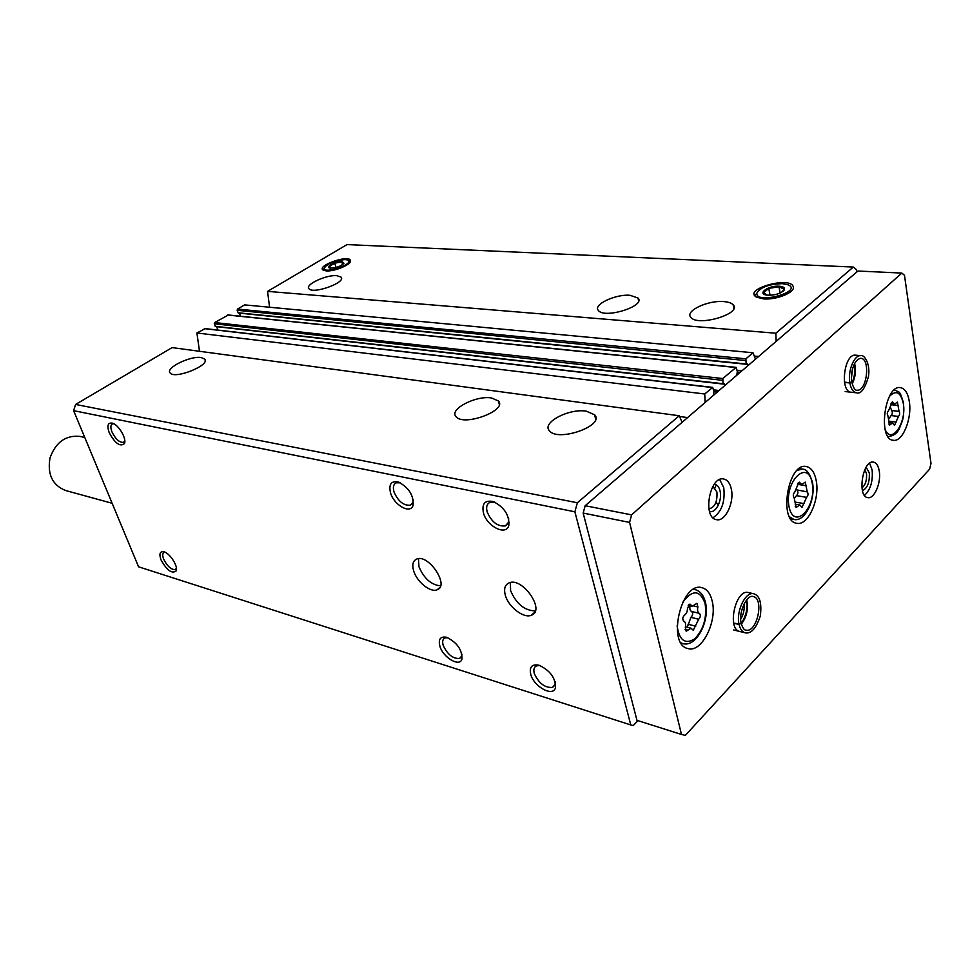 <?xml version="1.0" encoding="UTF-8"?>
<svg xmlns="http://www.w3.org/2000/svg" width="980" height="980" viewBox="0 0 980 980"><rect width="100%" height="100%" fill="white"/><g stroke="black" fill="none" stroke-linecap="round" stroke-linejoin="round"><path stroke-width="1.47" d="M124.791 440.853L123.394 442.397C119.315 442.556 115.505 439.052 111.953 431.886C110.336 427.586 110.532 424.916 112.516 423.887L113.815 423.764M176.412 568.265L175.2 569.625C171.096 569.699 167.249 566.22 163.672 559.188C162.3 555.538 162.46 553.284 164.162 552.414L165.081 552.267M201.206 357.553L204.661 359.048C210.871 365.087 174.489 379.726 170.091 372.902C165.13 368.002 190.549 355.556 201.206 357.553M491.507 397.966L498.355 400.93C507.885 410.461 463.209 426.986 455.982 416.537C448.865 409.297 476.035 395.222 491.507 397.966M586.26 411.159L594.603 414.773C605.371 425.602 557.657 442.458 549.376 430.685C541.499 422.637 569.123 408.17 586.26 411.159M682.105 422.307L679.238 415.753L172.113 347.606L75.607 404.446L577.367 502.765L574.88 511.805L630.789 724.955L633.264 725.555L637.968 720.643M679.238 415.753L577.367 502.765M205.089 328.729L196.907 332.992L704.73 393.985L705.147 402.474M713.391 395.381L713.942 391.535L712.681 387.382L704.73 393.985M228.181 315.095L214.657 322.543L214.277 323.78L215.478 326.536L723.142 383.952M736.776 375.267L737.315 371.481L736.103 367.365L722.811 378.537L723.044 383.719L724.134 383.548L724.759 385.606M755.482 359.158L752.995 352.751L244.608 304.89L237.528 309.068L237.148 310.293L238.324 313.036L746.209 364.18M752.995 352.751L745.89 358.827L746.111 363.935L747.152 363.788L747.752 365.822M336.875 275.674L341.077 277.12C346.626 282.424 312.792 294.625 308.933 288.684C304.694 284.617 326.352 274.596 336.875 275.674M630.079 295.311L637.992 298.018C646.175 306.017 604.427 319.162 598.4 310.476C592.618 304.78 615.477 293.927 630.079 295.311M723.706 301.583C728.361 301.926 731.509 303.004 733.163 304.805C742.289 313.759 697.625 326.977 690.839 317.349C684.555 311.125 707.732 300.101 723.706 301.583M326.242 270.897C334.523 271.717 351.943 264.282 350.46 260.594C349.407 254.053 315.511 266.021 323.327 270.198L326.242 270.897M763.726 298.912C776.503 300.027 795.245 292.371 793.286 286.883C790.897 275.601 742.277 289.223 756.499 297.161L763.726 298.912M856.741 272.011L856.348 269.488L853.335 267.062L346.994 244.596L267.565 291.379L775.866 333.224L776.16 341.371M853.335 267.062L775.866 333.224M413.707 571.046C411.906 564.872 412.874 560.879 416.598 559.09C428.37 553.467 449.955 585.758 437.141 589.776C430.514 592.863 416.904 581.899 413.707 571.046M505.325 595.24C503.671 588.968 504.872 584.864 508.939 582.929C522.218 576.546 545.86 610.516 531.43 615.207C523.798 618.809 508.375 606.914 505.325 595.24M109.184 432.633C106.771 425.577 107.861 422.417 112.431 423.164C118.69 424.805 126.898 438.807 124.423 443.585C120.16 447.101 115.077 443.45 109.184 432.633M161.014 559.886C158.932 553.884 159.899 551.201 163.917 551.813C169.907 553.186 178.397 566.44 176.167 570.899C171.941 574.072 166.894 570.397 161.014 559.886M390.555 492.977C388.521 484.23 391.192 480.604 398.541 482.087C408.942 487.709 413.793 495.439 413.07 505.288C410.596 514.476 394.058 505.3 390.555 492.977M439.898 646.249C438.158 639.144 440.412 636.167 446.635 637.294C456.974 642.414 462.095 649.63 461.997 658.94C460 667.539 443.132 657.727 439.898 646.249M483.446 512.895C481.633 503.585 484.953 499.837 493.393 501.625C504.357 507.309 509.49 515.235 508.816 525.427C506.256 536.219 486.852 526.456 483.446 512.895M530.756 674.387C529.2 666.951 531.944 663.889 539 665.224C550.001 670.381 555.501 677.805 555.513 687.482C553.541 697.478 533.867 686.907 530.756 674.387M75.607 404.446L73.61 410.657L574.88 511.805M73.61 410.657L138.56 566.808L630.789 724.955M196.907 332.992L199.504 351.281M216.666 326.671L217.891 330.064M239.463 313.147L240.553 316.234M267.565 291.379L269.586 307.242M754.282 356.071L758.606 356.475M679.557 416.5L687.605 417.578M555.182 681.823L555.023 684.444L552.536 687.409C544.917 687.997 538.829 683.354 534.296 673.505C533.267 669.597 534.014 667.037 536.538 665.824L540.017 665.555M508.669 518.714L508.424 522.401L505.325 525.917C497.632 526.689 491.58 522.034 487.17 511.928C485.909 507.028 486.864 503.83 490.049 502.324L495.341 502.434M461.972 654.236L461.727 656.012L459.608 658.45C452.981 658.879 447.517 654.542 443.217 645.404C442.09 641.533 442.691 639.034 445.018 637.907L447.713 637.662M413.266 499.947L412.911 502.348L410.326 505.19C403.674 505.778 398.248 501.405 394.046 492.058C392.674 487.268 393.421 484.194 396.312 482.809L400.269 482.797M715.106 487.918L716.074 484.818M715.988 502.299L718.45 504.884M535.313 610.895C524.484 610.614 516.252 603.851 510.592 590.634L510.372 582.512M440.547 585.856C431.249 584.901 424.058 578.543 418.962 566.783L418.472 558.661M896.394 402.841L897.411 402.082L899.04 411.367C900.057 413.131 899.848 414.822 898.427 416.427L894.544 425.369L892.449 423.005L889.583 425.124L887.929 415.826C886.888 414.038 887.084 412.335 888.542 410.706L892.462 401.727L894.618 404.164L896.394 402.841M695.273 604.366L696.976 603.288L697.883 606.975C697.16 610.332 697.65 612.463 699.353 613.37C700.859 615.122 700.639 617.069 698.691 619.25L693.252 630.287L691.023 628.192L686.196 631.242L685.314 627.567C686.049 624.187 685.547 622.043 683.807 621.136C682.252 619.372 682.472 617.388 684.469 615.183C686.466 613.823 687.47 611.483 687.482 608.176L689.957 604.084L692.272 606.253L695.273 604.366M629.577 522.426L681.492 734.461L685.326 735.404L929.591 469.187L931 463.466L904.491 275.307L901.821 273.065L631.61 514.88L629.577 522.426L583.161 513.067L636.976 720.337L681.492 734.461M631.61 514.88L585.17 505.729L857.892 271.031L901.821 273.065M585.17 505.729L583.161 513.067M909.33 401.604C907.933 393.09 904.92 388.423 900.314 387.615C884.67 384.687 877.443 439.812 893.368 440.302C902.617 442.152 912.209 418.619 909.33 401.604M712.203 601.132C710.378 593.488 706.948 589.005 701.888 587.657C681.125 581.214 666.547 644.767 688.009 648.576C701.668 653.121 717.519 621.541 712.203 601.132M816.205 480.592C814.552 472.238 811.22 467.534 806.209 466.505C787.994 462.291 778.206 521.63 796.838 523.283C808.071 526.089 820.089 499.212 816.205 480.592M733.714 623.207L739.092 624.517C740.206 629.246 742.252 632.014 745.217 632.835C751.17 633.999 756.205 628.376 760.333 615.955C761.913 602.933 759.708 595.534 753.718 593.77L748.353 592.545C735.551 588.649 726.645 629.38 739.863 631.5M879.244 470.988C878.301 465.672 876.353 462.719 873.388 462.107C862.67 459.694 856.875 496.885 867.851 497.632C874.344 499.175 881.388 482.564 879.244 470.988M731.301 488.983C729.965 483.103 727.405 479.771 723.62 478.975C709.545 475.631 702.182 518.187 716.588 519.682C725.298 521.899 734.535 502.422 731.301 488.983M855.699 355.201L855.614 355.189C844.037 353.278 839.529 392.049 851.289 392.233M851.461 377.753L852.465 369.411M708.908 508.877C714.873 507.407 717.544 501.76 716.907 491.935L712.84 486.472M709.434 511.254C715.327 514.194 722.456 500.633 720.104 491.115C719.063 486.742 717.066 484.512 714.151 484.426M712.987 517.759C721.672 511.891 725.261 501.87 723.755 487.685L719.7 479.551M861.947 487.918C865.487 484.953 867.006 480.176 866.492 473.585L864.838 469.604M862.437 490.588C867.484 488.199 869.774 482.295 869.297 472.875L866.124 467.191M864.532 495.402C870.534 489.706 873.07 481.217 872.127 469.935L869.603 463.246M740.708 619.152C743.514 614.509 744.629 609.474 744.041 604.035M80.25 436.468L80.029 436.418C65.783 434.973 55.774 442.127 50.017 457.88C47.199 474.381 52.442 485.272 65.721 490.551L112.137 503.279M797.377 485.823L794.755 492.119C793.053 494.006 792.832 495.843 794.106 497.656L796.128 507.469L799.778 504.957L802.032 507.273L806.601 497.362C808.267 495.5 808.476 493.675 807.238 491.887L805.254 482.111L801.689 484.549L799.349 482.16L797.377 485.823M796.63 489.853L807.238 491.887M794.584 497.999L796.483 495.647C798.161 493.81 798.369 491.997 797.12 490.208M690.006 605.701C689.504 608.776 690.043 610.699 691.623 611.483L699.353 613.37M687.262 627.237L690.961 617.327C692.921 615.171 693.142 613.211 691.623 611.483M890.845 404.52L890.967 403.748L894.618 404.164M890.514 407.68L891.69 410.51L899.04 411.367M889.117 418.619L891.077 415.557C892.511 413.94 892.719 412.262 891.69 410.51M892.449 423.005L888.676 422.539L888.799 421.829M844.527 382.396L849.856 382.96C850.995 388.974 853.237 392.257 856.594 392.821C860.844 394.254 864.764 388.999 868.341 377.043C870.816 363.972 864.066 354.258 860.942 355.679C854.34 354.564 847.614 370.783 849.819 382.739L851.755 381.857M844.491 382.176L849.819 382.739M851.767 381.93L849.856 382.96M733.677 622.986L739.043 624.309L741.125 623.145C738.332 611.814 747.238 594.174 753.155 596.538C764.62 598.278 756.977 633.509 745.854 630.079C744.335 630.312 742.791 628.143 741.235 623.562M741.137 623.219L739.092 624.517M782.322 283.673L787.528 284.604C804.911 291.232 755.409 305.062 756.842 293.179C760.394 287.263 768.884 284.09 782.322 283.673M779.223 286.209C783.939 286.65 785.507 288.071 783.927 290.46C779.958 293.89 774.372 295.446 767.181 295.151C756.425 294.025 768.271 285.327 779.223 286.209M783.927 290.46L782.408 291.44L784.098 289.296L779.002 286.724L768.773 288.402L763.53 292.677L767.009 295.054M770.035 295.274L768.773 288.402M780.141 293.032L779.002 286.724M345.193 259.578L347.275 259.933C356.622 263.167 323.314 274.976 324.221 268.091C327.81 263.265 334.805 260.423 345.193 259.578M342.032 261.464L343.98 263.326C340.673 266.389 336.14 267.993 330.395 268.14C324 267.565 335.65 260.913 342.032 261.464M342.669 264.6L341.812 261.856L343.674 263.73M341.812 261.856L334.731 263.179L329.402 266.352L330.774 268.116M336.079 267.479L334.731 263.179M204.318 328.631L712.289 387.529M214.657 322.543L722.811 378.537M227.434 315.009L735.735 367.5M237.528 309.068L745.89 358.827M237.148 310.293L745.437 360.53M238.03 312.767L746.111 363.935M746.736 364.058L747.422 364.131M737.07 370.232L742.019 370.746M737.291 371.996L740.219 372.302M214.277 323.78L722.346 380.289M215.184 326.279L723.044 383.719M723.718 383.817L724.404 383.903M713.599 389.869L719.063 390.505M713.967 391.694L717.238 392.074M885.099 429.412C891.31 445.091 906.782 422.846 903.352 403.662C900.792 392.159 896.186 389.697 889.522 396.275M677.094 625.852C679.275 640.344 685.118 644.693 694.636 638.911C703.542 629.699 707.033 617.939 705.122 603.607C699.928 589.593 692.37 589.298 682.448 602.725M799.129 468.648L802.351 469.151L797.242 470.265M789.464 516.779L794.045 519.523C805.621 521.973 815.899 498.538 812.42 482.197C809.676 473.193 806.32 468.844 802.351 469.151M812.224 483.25C807.986 458.187 784.159 481.303 788.986 506.476C793.739 531.368 816.879 507.591 812.224 483.25M693.607 589.286L695.151 589.642L693.35 589.446M681.002 642.892L682.84 643.603C696.498 647.719 710.218 620.218 705.38 602.173C703.652 595.227 700.247 591.05 695.151 589.642M798.284 482.724L800.207 483.03M797.536 484.316L806.111 485.713M796.483 495.647L806.601 497.362M795.576 502.152L804.017 503.61M795.16 506.146L797.463 506.55M688.879 604.403L690.802 604.868M693.742 605.971L697.883 606.975M690.961 617.327L698.691 619.25M687.997 624.236L695.727 626.196M685.118 629.405L687.96 630.128M891.469 402.413L893.245 402.609M890.845 404.691L898.17 405.524M891.077 415.557L898.427 416.427M888.946 421.192L896.173 422.074M888.762 424.12L890.624 424.352M852.196 383.903C855.43 377.361 856.238 370.575 854.621 363.543M851.841 382.188C853.384 387.945 855.075 390.616 856.937 390.187C866.92 391.914 870.865 358.46 860.673 358.312C853.188 360.027 850.444 373.699 851.779 381.845M753.718 593.77C745.584 591.185 735.833 611.275 739.043 624.309M741.37 624.113C746.772 616.885 748.548 608.813 746.699 599.883M123.394 442.397L124.129 441.931M175.2 569.625L175.971 569.074M238.324 313.036L746.368 364.278M227.813 314.923L736.103 367.365M215.478 326.536L723.314 384.074M204.71 328.545L712.681 387.382M733.163 304.805L733.848 308.332M594.603 414.773L595.656 419.048M637.992 298.018L638.642 300.872M498.355 400.93L499.273 404.262M341.077 277.12L341.481 278.394M204.661 359.048L205.139 360.346M555.023 684.444L555.513 687.482M552.536 687.409L554.717 685.302M495.145 502.336L493.393 501.625M508.424 522.401L508.816 525.427M505.325 525.917L507.763 523.896M508.534 523.259L509.196 522.695M461.727 656.012L461.997 658.94M459.608 658.45L461.372 656.882M399.742 482.552L398.541 482.087M412.911 502.348L413.07 505.288M410.326 505.19L412.213 503.732M176.363 568.4L176.167 570.899M124.717 441.049L124.423 443.585M531.43 615.207L534.762 612.206M437.141 589.776L439.787 587.571M80.029 436.418L84.758 437.472M790.725 518.922L794.045 519.523M894.311 389.954C899.983 392.858 899.395 389.611 903.499 402.854C904.405 419.954 901.992 421.094 899.787 427.513C897.864 432.841 893.956 435.88 888.076 436.627M681.173 643.162L682.84 643.603M797.659 483.899L801.689 484.549M795.209 504.161L799.778 504.957M688.168 605.26L692.272 606.253M685.498 626.784L691.023 628.192M845.164 391.559L856.594 392.821M855.614 355.189L860.942 355.679M852 383.07C854.621 377.043 855.369 370.795 854.242 364.315M733.702 629.969L745.217 632.835M741.235 623.537C746.295 615.587 747.985 607.857 746.344 600.336M756.842 293.179L754.821 295.727M324.221 268.091L323.106 270.064M347.949 260.251L349.444 260.95"/></g></svg>
